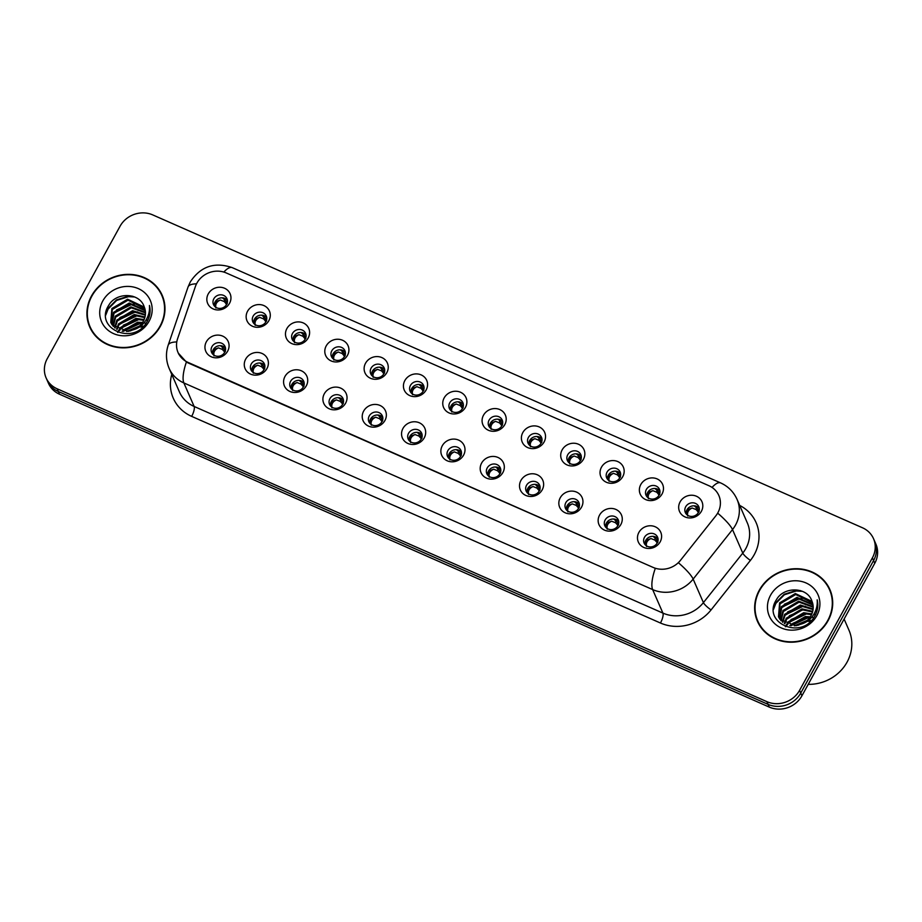 <?xml version="1.0" encoding="UTF-8"?>
<svg xmlns="http://www.w3.org/2000/svg" width="922" height="922" viewBox="0 0 922 922"><rect width="100%" height="100%" fill="white"/><g stroke="black" fill="none" stroke-linecap="round" stroke-linejoin="round"><path stroke-width="1.38" d="M266.977 368.489A12.228 11.191 156.4 0 1 250.646 374.148A12.228 11.191 156.4 0 1 245.69 359.107A12.228 11.191 156.4 0 1 262.021 353.449A12.228 11.191 156.4 0 1 266.977 368.489M251.257 363.994A7.341 6.719 -23.6 0 0 250.922 369.745A7.341 6.719 -23.6 0 0 257.25 373.629A7.341 6.719 -23.6 0 0 264.038 369.63A7.341 6.719 -23.6 0 0 264.372 363.879A7.341 6.719 -23.6 0 0 258.045 359.995A7.341 6.719 -23.6 0 0 251.257 363.994M306.3 385.822A12.228 11.191 156.4 0 1 289.957 391.481A12.228 11.191 156.4 0 1 285.002 376.43A12.228 11.191 156.4 0 1 301.344 370.782A12.228 11.191 156.4 0 1 306.3 385.822M290.58 381.328A7.341 6.719 -23.6 0 0 290.246 387.079A7.341 6.719 -23.6 0 0 296.573 390.963A7.341 6.719 -23.6 0 0 303.361 386.963A7.341 6.719 -23.6 0 0 303.695 381.212A7.341 6.719 -23.6 0 0 297.368 377.329A7.341 6.719 -23.6 0 0 290.58 381.328M345.623 403.156A12.228 11.191 156.4 0 1 329.281 408.815A12.228 11.191 156.4 0 1 324.325 393.763A12.228 11.191 156.4 0 1 340.667 388.116A12.228 11.191 156.4 0 1 345.623 403.156M329.903 398.661A7.341 6.719 -23.6 0 0 329.557 404.412A7.341 6.719 -23.6 0 0 335.885 408.296A7.341 6.719 -23.6 0 0 342.673 404.297A7.341 6.719 -23.6 0 0 343.019 398.535A7.341 6.719 -23.6 0 0 336.691 394.662A7.341 6.719 -23.6 0 0 329.903 398.661M384.935 420.49A12.228 11.191 156.4 0 1 368.604 426.148A12.228 11.191 156.4 0 1 363.648 411.097A12.228 11.191 156.4 0 1 379.979 405.438A12.228 11.191 156.4 0 1 384.935 420.49M369.226 415.995A7.341 6.719 -23.6 0 0 368.881 421.746A7.341 6.719 -23.6 0 0 375.208 425.63A7.341 6.719 -23.6 0 0 381.996 421.631A7.341 6.719 -23.6 0 0 382.33 415.868A7.341 6.719 -23.6 0 0 376.015 411.996A7.341 6.719 -23.6 0 0 369.226 415.995M424.258 437.823A12.228 11.191 156.4 0 1 407.927 443.482A12.228 11.191 156.4 0 1 402.972 428.43A12.228 11.191 156.4 0 1 419.303 422.772A12.228 11.191 156.4 0 1 424.258 437.823M408.538 433.328A7.341 6.719 -23.6 0 0 408.204 439.079A7.341 6.719 -23.6 0 0 414.531 442.963A7.341 6.719 -23.6 0 0 421.319 438.953A7.341 6.719 -23.6 0 0 421.654 433.202A7.341 6.719 -23.6 0 0 415.326 429.329A7.341 6.719 -23.6 0 0 408.538 433.328M463.582 455.157A12.228 11.191 156.4 0 1 447.239 460.804A12.228 11.191 156.4 0 1 442.283 445.764A12.228 11.191 156.4 0 1 458.626 440.105A12.228 11.191 156.4 0 1 463.582 455.157M447.862 450.662A7.341 6.719 -23.6 0 0 447.527 456.413A7.341 6.719 -23.6 0 0 453.855 460.297A7.341 6.719 -23.6 0 0 460.643 456.286A7.341 6.719 -23.6 0 0 460.977 450.535A7.341 6.719 -23.6 0 0 454.65 446.651A7.341 6.719 -23.6 0 0 447.862 450.662M502.905 472.49A12.228 11.191 156.4 0 1 486.562 478.138A12.228 11.191 156.4 0 1 481.607 463.098A12.228 11.191 156.4 0 1 497.949 457.439A12.228 11.191 156.4 0 1 502.905 472.49M487.185 467.996A7.341 6.719 -23.6 0 0 486.839 473.747A7.341 6.719 -23.6 0 0 493.166 477.631A7.341 6.719 -23.6 0 0 499.955 473.62A7.341 6.719 -23.6 0 0 500.3 467.869A7.341 6.719 -23.6 0 0 493.973 463.985A7.341 6.719 -23.6 0 0 487.185 467.996M542.217 489.813A12.228 11.191 156.4 0 1 525.886 495.471A12.228 11.191 156.4 0 1 520.93 480.431A12.228 11.191 156.4 0 1 537.261 474.772A12.228 11.191 156.4 0 1 542.217 489.813M526.508 485.329A7.341 6.719 -23.6 0 0 526.162 491.08A7.341 6.719 -23.6 0 0 532.49 494.964A7.341 6.719 -23.6 0 0 539.278 490.953A7.341 6.719 -23.6 0 0 539.612 485.203A7.341 6.719 -23.6 0 0 533.296 481.319A7.341 6.719 -23.6 0 0 526.508 485.329M581.54 507.146A12.228 11.191 156.4 0 1 565.209 512.805A12.228 11.191 156.4 0 1 560.253 497.765A12.228 11.191 156.4 0 1 576.584 492.106A12.228 11.191 156.4 0 1 581.54 507.146M565.82 502.663A7.341 6.719 -23.6 0 0 565.486 508.414A7.341 6.719 -23.6 0 0 571.813 512.286A7.341 6.719 -23.6 0 0 578.601 508.287A7.341 6.719 -23.6 0 0 578.935 502.536A7.341 6.719 -23.6 0 0 572.608 498.652A7.341 6.719 -23.6 0 0 565.82 502.663M620.863 524.48A12.228 11.191 156.4 0 1 604.521 530.138A12.228 11.191 156.4 0 1 599.565 515.098A12.228 11.191 156.4 0 1 615.908 509.44A12.228 11.191 156.4 0 1 620.863 524.48M605.143 519.985A7.341 6.719 -23.6 0 0 604.809 525.747A7.341 6.719 -23.6 0 0 611.125 529.62A7.341 6.719 -23.6 0 0 617.924 525.621A7.341 6.719 -23.6 0 0 618.259 519.87A7.341 6.719 -23.6 0 0 611.931 515.986A7.341 6.719 -23.6 0 0 605.143 519.985M660.187 541.813A12.228 11.191 156.4 0 1 643.844 547.472A12.228 11.191 156.4 0 1 638.888 532.432A12.228 11.191 156.4 0 1 655.219 526.773A12.228 11.191 156.4 0 1 660.187 541.813M644.466 537.319A7.341 6.719 -23.6 0 0 644.121 543.081A7.341 6.719 -23.6 0 0 650.448 546.953A7.341 6.719 -23.6 0 0 657.236 542.954A7.341 6.719 -23.6 0 0 657.582 537.203A7.341 6.719 -23.6 0 0 651.255 533.319A7.341 6.719 -23.6 0 0 644.466 537.319M227.653 351.155A12.228 11.191 156.4 0 1 211.322 356.814A12.228 11.191 156.4 0 1 206.367 341.774A12.228 11.191 156.4 0 1 222.698 336.115A12.228 11.191 156.4 0 1 227.653 351.155M211.945 346.66A7.341 6.719 -23.6 0 0 211.599 352.411A7.341 6.719 -23.6 0 0 217.926 356.295A7.341 6.719 -23.6 0 0 224.714 352.296A7.341 6.719 -23.6 0 0 225.049 346.545A7.341 6.719 -23.6 0 0 218.733 342.661A7.341 6.719 -23.6 0 0 211.945 346.66M268.867 320.625A12.228 11.191 156.4 0 1 252.524 326.284A12.228 11.191 156.4 0 1 247.569 311.244A12.228 11.191 156.4 0 1 263.911 305.585A12.228 11.191 156.4 0 1 268.867 320.625M253.147 316.131A7.341 6.719 -23.6 0 0 252.812 321.882A7.341 6.719 -23.6 0 0 259.14 325.766A7.341 6.719 -23.6 0 0 265.928 321.766A7.341 6.719 -23.6 0 0 266.262 316.016A7.341 6.719 -23.6 0 0 259.935 312.132A7.341 6.719 -23.6 0 0 253.147 316.131M308.19 337.959A12.228 11.191 156.4 0 1 291.848 343.618A12.228 11.191 156.4 0 1 286.892 328.578A12.228 11.191 156.4 0 1 303.234 322.919A12.228 11.191 156.4 0 1 308.19 337.959M292.47 333.464A7.341 6.719 -23.6 0 0 292.124 339.215A7.341 6.719 -23.6 0 0 298.451 343.099A7.341 6.719 -23.6 0 0 305.24 339.1A7.341 6.719 -23.6 0 0 305.585 333.349A7.341 6.719 -23.6 0 0 299.258 329.465A7.341 6.719 -23.6 0 0 292.47 333.464M347.502 355.293A12.228 11.191 156.4 0 1 331.171 360.951A12.228 11.191 156.4 0 1 326.215 345.911A12.228 11.191 156.4 0 1 342.546 340.253A12.228 11.191 156.4 0 1 347.502 355.293M331.793 350.798A7.341 6.719 -23.6 0 0 331.447 356.549A7.341 6.719 -23.6 0 0 337.775 360.433A7.341 6.719 -23.6 0 0 344.563 356.434A7.341 6.719 -23.6 0 0 344.897 350.683A7.341 6.719 -23.6 0 0 338.581 346.799A7.341 6.719 -23.6 0 0 331.793 350.798M386.825 372.626A12.228 11.191 156.4 0 1 370.494 378.285A12.228 11.191 156.4 0 1 365.538 363.245A12.228 11.191 156.4 0 1 381.869 357.586A12.228 11.191 156.4 0 1 386.825 372.626M371.105 368.132A7.341 6.719 -23.6 0 0 370.771 373.883A7.341 6.719 -23.6 0 0 377.098 377.766A7.341 6.719 -23.6 0 0 383.886 373.767A7.341 6.719 -23.6 0 0 384.22 368.016A7.341 6.719 -23.6 0 0 377.893 364.132A7.341 6.719 -23.6 0 0 371.105 368.132M426.148 389.96A12.228 11.191 156.4 0 1 409.806 395.619A12.228 11.191 156.4 0 1 404.85 380.567A12.228 11.191 156.4 0 1 421.193 374.92A12.228 11.191 156.4 0 1 426.148 389.96M410.428 385.465A7.341 6.719 -23.6 0 0 410.094 391.216A7.341 6.719 -23.6 0 0 416.421 395.1A7.341 6.719 -23.6 0 0 423.21 391.101A7.341 6.719 -23.6 0 0 423.544 385.35A7.341 6.719 -23.6 0 0 417.217 381.466A7.341 6.719 -23.6 0 0 410.428 385.465M465.472 407.293A12.228 11.191 156.4 0 1 449.129 412.952A12.228 11.191 156.4 0 1 444.173 397.901A12.228 11.191 156.4 0 1 460.516 392.253A12.228 11.191 156.4 0 1 465.472 407.293M449.752 402.799A7.341 6.719 -23.6 0 0 449.406 408.55A7.341 6.719 -23.6 0 0 455.733 412.434A7.341 6.719 -23.6 0 0 462.521 408.434A7.341 6.719 -23.6 0 0 462.867 402.672A7.341 6.719 -23.6 0 0 456.54 398.8A7.341 6.719 -23.6 0 0 449.752 402.799M504.783 424.627A12.228 11.191 156.4 0 1 488.453 430.286A12.228 11.191 156.4 0 1 483.497 415.234A12.228 11.191 156.4 0 1 499.828 409.575A12.228 11.191 156.4 0 1 504.783 424.627M489.075 420.132A7.341 6.719 -23.6 0 0 488.729 425.883A7.341 6.719 -23.6 0 0 495.056 429.767A7.341 6.719 -23.6 0 0 501.845 425.768A7.341 6.719 -23.6 0 0 502.179 420.006A7.341 6.719 -23.6 0 0 495.863 416.133A7.341 6.719 -23.6 0 0 489.075 420.132M544.107 441.961A12.228 11.191 156.4 0 1 527.776 447.619A12.228 11.191 156.4 0 1 522.82 432.568A12.228 11.191 156.4 0 1 539.151 426.909A12.228 11.191 156.4 0 1 544.107 441.961M528.387 437.466A7.341 6.719 -23.6 0 0 528.052 443.217A7.341 6.719 -23.6 0 0 534.38 447.101A7.341 6.719 -23.6 0 0 541.168 443.09A7.341 6.719 -23.6 0 0 541.502 437.339A7.341 6.719 -23.6 0 0 535.175 433.467A7.341 6.719 -23.6 0 0 528.387 437.466M583.43 459.294A12.228 11.191 156.4 0 1 567.088 464.942A12.228 11.191 156.4 0 1 562.132 449.901A12.228 11.191 156.4 0 1 578.474 444.243A12.228 11.191 156.4 0 1 583.43 459.294M567.71 454.8A7.341 6.719 -23.6 0 0 567.376 460.551A7.341 6.719 -23.6 0 0 573.691 464.434A7.341 6.719 -23.6 0 0 580.491 460.424A7.341 6.719 -23.6 0 0 580.825 454.673A7.341 6.719 -23.6 0 0 574.498 450.789A7.341 6.719 -23.6 0 0 567.71 454.8M622.753 476.628A12.228 11.191 156.4 0 1 606.411 482.275A12.228 11.191 156.4 0 1 601.455 467.235A12.228 11.191 156.4 0 1 617.786 461.576A12.228 11.191 156.4 0 1 622.753 476.628M607.033 472.133A7.341 6.719 -23.6 0 0 606.688 477.884A7.341 6.719 -23.6 0 0 613.015 481.768A7.341 6.719 -23.6 0 0 619.803 477.757A7.341 6.719 -23.6 0 0 620.149 472.006A7.341 6.719 -23.6 0 0 613.822 468.122A7.341 6.719 -23.6 0 0 607.033 472.133M662.065 493.95A12.228 11.191 156.4 0 1 645.734 499.609A12.228 11.191 156.4 0 1 640.778 484.569A12.228 11.191 156.4 0 1 657.109 478.91A12.228 11.191 156.4 0 1 662.065 493.95M646.357 489.467A7.341 6.719 -23.6 0 0 646.011 495.218A7.341 6.719 -23.6 0 0 652.338 499.102A7.341 6.719 -23.6 0 0 659.126 495.091A7.341 6.719 -23.6 0 0 659.461 489.34A7.341 6.719 -23.6 0 0 653.145 485.456A7.341 6.719 -23.6 0 0 646.357 489.467M701.388 511.284A12.228 11.191 156.4 0 1 685.058 516.942A12.228 11.191 156.4 0 1 680.09 501.902A12.228 11.191 156.4 0 1 696.433 496.243A12.228 11.191 156.4 0 1 701.388 511.284M685.668 506.8A7.341 6.719 -23.6 0 0 685.334 512.551A7.341 6.719 -23.6 0 0 691.661 516.424A7.341 6.719 -23.6 0 0 698.45 512.425A7.341 6.719 -23.6 0 0 698.784 506.674A7.341 6.719 -23.6 0 0 692.457 502.79A7.341 6.719 -23.6 0 0 685.668 506.8M229.543 303.292A12.228 11.191 156.4 0 1 213.213 308.951A12.228 11.191 156.4 0 1 208.257 293.911A12.228 11.191 156.4 0 1 224.588 288.252A12.228 11.191 156.4 0 1 229.543 303.292M213.823 298.797A7.341 6.719 -23.6 0 0 213.489 304.56A7.341 6.719 -23.6 0 0 219.816 308.432A7.341 6.719 -23.6 0 0 226.605 304.433A7.341 6.719 -23.6 0 0 226.939 298.682A7.341 6.719 -23.6 0 0 220.612 294.798A7.341 6.719 -23.6 0 0 213.823 298.797M251.787 371.163A7.341 6.719 156.4 0 1 252.582 367.014A7.341 6.719 156.4 0 1 264.833 365.469M291.11 388.496A7.341 6.719 156.4 0 1 291.894 384.347A7.341 6.719 156.4 0 1 304.145 382.803M330.422 405.83A7.341 6.719 156.4 0 1 331.217 401.681A7.341 6.719 156.4 0 1 343.468 400.136M369.745 423.163A7.341 6.719 156.4 0 1 370.54 419.014A7.341 6.719 156.4 0 1 382.791 417.47M409.068 440.497A7.341 6.719 156.4 0 1 409.864 436.348A7.341 6.719 156.4 0 1 422.115 434.804M448.392 457.831A7.341 6.719 156.4 0 1 449.175 453.67A7.341 6.719 156.4 0 1 461.426 452.137M487.703 475.164A7.341 6.719 156.4 0 1 488.499 471.004A7.341 6.719 156.4 0 1 500.75 469.471M527.027 492.498A7.341 6.719 156.4 0 1 527.822 488.337A7.341 6.719 156.4 0 1 540.073 486.804M566.35 509.831A7.341 6.719 156.4 0 1 567.145 505.671A7.341 6.719 156.4 0 1 579.385 504.138M605.673 527.165A7.341 6.719 156.4 0 1 606.457 523.005A7.341 6.719 156.4 0 1 618.708 521.472M644.985 544.499A7.341 6.719 156.4 0 1 645.78 540.338A7.341 6.719 156.4 0 1 658.031 538.805M212.463 353.829A7.341 6.719 156.4 0 1 213.259 349.68A7.341 6.719 156.4 0 1 225.51 348.136M253.677 323.311A7.341 6.719 156.4 0 1 254.46 319.15A7.341 6.719 156.4 0 1 266.712 317.606M292.989 340.633A7.341 6.719 156.4 0 1 293.784 336.484A7.341 6.719 156.4 0 1 306.035 334.94M332.312 357.967A7.341 6.719 156.4 0 1 333.107 353.818A7.341 6.719 156.4 0 1 345.358 352.273M371.635 375.3A7.341 6.719 156.4 0 1 372.43 371.151A7.341 6.719 156.4 0 1 384.681 369.607M410.958 392.634A7.341 6.719 156.4 0 1 411.742 388.485A7.341 6.719 156.4 0 1 423.993 386.94M450.27 409.967A7.341 6.719 156.4 0 1 451.065 405.818A7.341 6.719 156.4 0 1 463.317 404.274M489.594 427.301A7.341 6.719 156.4 0 1 490.389 423.152A7.341 6.719 156.4 0 1 502.64 421.608M528.917 444.635A7.341 6.719 156.4 0 1 529.712 440.486A7.341 6.719 156.4 0 1 541.952 438.941M568.24 461.968A7.341 6.719 156.4 0 1 569.024 457.808A7.341 6.719 156.4 0 1 581.275 456.275M607.552 479.302A7.341 6.719 156.4 0 1 608.347 475.141A7.341 6.719 156.4 0 1 620.598 473.608M646.875 496.635A7.341 6.719 156.4 0 1 647.67 492.475A7.341 6.719 156.4 0 1 659.922 490.942M686.198 513.969A7.341 6.719 156.4 0 1 686.982 509.808A7.341 6.719 156.4 0 1 699.233 508.276M214.353 305.977A7.341 6.719 156.4 0 1 215.149 301.817A7.341 6.719 156.4 0 1 227.4 300.284M195.395 286.512A22.013 20.146 156.4 0 1 196.882 283.158A22.013 20.146 156.4 0 1 226.293 272.97L708.926 485.721A22.013 20.146 156.4 0 1 718.86 495.54A22.013 20.146 156.4 0 1 715.772 515.905L680.459 560.346A22.013 20.146 156.4 0 1 653.122 567.422L188.007 362.392A22.013 20.146 156.4 0 1 178.073 352.573A22.013 20.146 156.4 0 1 177.6 338.685L195.395 286.512M91.52 295.939A39.554 36.188 -23.6 0 0 89.699 326.941A39.554 36.188 -23.6 0 0 123.79 347.859A39.554 36.188 -23.6 0 0 160.37 326.284A39.554 36.188 -23.6 0 0 162.191 295.294A39.554 36.188 -23.6 0 0 128.112 274.364A39.554 36.188 -23.6 0 0 91.52 295.939M88.766 323.219A39.554 36.188 -23.6 0 0 90.252 328.14M759.255 590.287A39.554 36.188 -23.6 0 0 757.435 621.278A39.554 36.188 -23.6 0 0 791.525 642.208A39.554 36.188 -23.6 0 0 828.106 620.633A39.554 36.188 -23.6 0 0 829.927 589.631A39.554 36.188 -23.6 0 0 795.847 568.713A39.554 36.188 -23.6 0 0 759.255 590.287M756.501 617.567A39.554 36.188 -23.6 0 0 757.988 622.477M46.1 377.882L48.474 383.31A24.468 22.382 -23.6 0 0 59.515 394.224L769.259 707.093A24.468 22.382 -23.6 0 0 801.933 695.776L874.771 563.284L873.583 560.576A24.468 22.382 -23.6 0 0 874.713 541.398A24.468 22.382 -23.6 0 1 873.583 560.576L800.745 693.067L873.583 560.576L872.396 557.856A24.468 22.382 -23.6 0 0 873.526 538.69A24.468 22.382 -23.6 0 0 862.485 527.776L152.741 214.907A24.468 22.382 -23.6 0 0 120.067 226.224L47.229 358.716A24.468 22.382 -23.6 0 0 46.1 377.882A24.468 22.382 -23.6 0 0 57.141 388.796L766.897 701.665A24.468 22.382 -23.6 0 0 799.57 690.348L872.396 557.856M769.259 707.093L768.084 704.373A24.468 22.382 -23.6 0 0 800.745 693.067A24.468 22.382 -23.6 0 1 768.084 704.373L58.328 391.516L768.084 704.373L766.897 701.665M47.287 380.602A24.468 22.382 -23.6 0 0 58.328 391.516A24.468 22.382 -23.6 0 1 47.287 380.602M653.122 567.422L188.203 362.968L186.394 362.046L178.211 353.011M830.434 590.852A39.554 36.188 -23.6 0 0 827.841 586.415M162.698 296.504A39.554 36.188 -23.6 0 0 160.105 292.067M874.771 563.284A24.468 22.382 -23.6 0 0 875.9 544.118L873.526 538.69M227.215 303.822L227.227 302.877M215.909 308.029C215.091 304.433 216.555 301.771 220.312 300.019L215.206 301.863L215.909 308.029M227.043 303.465L225.844 300.722L225.613 303.108L224.242 301.563L220.312 300.019M225.613 303.108L226.213 304.076L226.374 301.598M226.443 304.709L226.213 304.076M225.844 300.733L222.363 297.818M220.462 345.681L223.954 348.585L224.323 351.939L224.484 349.461L225.152 351.328M214.019 355.892C213.201 352.296 214.676 349.634 218.422 347.882L213.316 349.715L214.019 355.892M223.723 350.971L222.352 349.426L218.422 347.882M224.553 352.573L224.323 351.939M225.325 351.674L225.337 350.74M224.484 349.461L223.954 348.585M266.527 321.156L266.539 320.211M255.233 325.362C254.414 321.766 255.878 319.104 259.635 317.352L254.518 319.196L255.233 325.362M266.366 320.798L265.156 318.055L264.937 320.441L263.565 318.897L259.635 317.352M264.937 320.441L265.536 321.409L265.686 318.931M265.767 322.043L265.536 321.409M265.156 318.067L261.687 315.151M305.85 338.478L305.862 337.544M294.544 342.696C293.726 339.1 295.201 336.438 298.947 334.686L293.841 336.53L294.544 342.696M304.248 337.775L304.859 338.743L304.479 335.389L304.248 337.775L302.877 336.23L298.947 334.686M305.078 339.377L304.859 338.743M304.479 335.401L300.998 332.485M305.689 338.132L305.009 336.276M345.174 355.811L345.185 354.878M333.868 360.029C333.049 356.434 334.525 353.771 338.27 352.02L333.165 353.864L333.868 360.029M345.001 355.466L343.802 352.723L343.572 355.108L342.2 353.564L338.27 352.02M343.572 355.108L344.171 356.076L344.332 353.599M344.402 356.71L344.171 356.076M343.802 352.734L340.322 349.818M384.497 373.145L384.509 372.211M373.191 377.363C372.373 373.767 373.836 371.105 377.594 369.353L372.488 371.197L373.191 377.363M384.324 372.799L383.126 370.056L382.895 372.442L381.524 370.886L377.594 369.353M382.895 372.442L383.494 373.41L383.644 370.932M383.725 374.044L383.494 373.41M383.126 370.068L379.645 367.152M259.785 363.014L263.277 365.919L263.646 369.273L263.807 366.795L264.476 368.662M253.343 373.226C252.524 369.63 253.988 366.968 257.745 365.216L252.64 367.048L253.343 373.226M263.047 368.304L261.675 366.749L257.745 365.216M263.876 369.906L263.646 369.273M264.649 369.007L264.66 368.074M263.807 366.795L263.277 365.919M299.108 380.348L302.589 383.252L302.969 386.606L303.119 384.128L303.799 385.995M292.666 390.548C291.848 386.963 293.311 384.301 297.068 382.549L291.963 384.382L292.666 390.548M302.37 385.638L300.998 384.082L297.068 382.549M303.2 387.24L302.969 386.606M303.96 386.341L303.972 385.396M303.119 384.128L302.589 383.252M338.42 397.682L341.912 400.586L342.293 403.94L342.442 401.462L343.122 403.329M331.978 407.881C331.159 404.297 332.635 401.623 336.38 399.883L331.286 401.715L331.978 407.881M341.682 402.972L340.31 401.416L336.38 399.883M342.511 404.574L342.293 403.94M343.284 403.675L343.295 402.73M342.442 401.462L341.912 400.586M164.185 301.425A39.139 35.82 -23.6 0 0 162.871 297.864L161.823 295.455A39.139 35.82 -23.6 0 0 128.089 274.744A39.139 35.82 -23.6 0 0 91.877 296.1A39.139 35.82 -23.6 0 0 90.079 326.78A39.139 35.82 -23.6 0 0 123.813 347.479A39.139 35.82 -23.6 0 0 160.013 326.134A39.139 35.82 -23.6 0 0 161.823 295.455M118.984 330.283L120.229 327.69L135.96 318.355L144.086 319.611M119.687 330.549L120.644 328.647L136.375 319.312L143.774 320.303M116.564 329.062L118.558 323.864L134.289 314.529L144.961 317.007M117.117 329.385L118.973 324.821L134.704 315.485L144.789 317.641M114.616 327.633L116.887 320.038L132.607 310.702L145.376 314.598M115.066 328.013L117.301 320.994L133.033 311.659L145.307 315.186M113.026 326.042L115.215 316.2L130.936 306.865L145.446 312.339M113.394 326.457L115.63 317.156L131.362 307.821L145.457 312.892M111.758 324.313L113.544 312.374L129.264 303.038L145.203 310.207M112.046 324.751L113.959 313.33L129.691 303.995L145.296 310.726M134.047 329.569A18.44 16.873 -23.6 0 0 143.313 321.202A18.44 16.873 -23.6 0 0 144.258 306.98C139.787 292.297 116.16 291.905 108.761 305.263C93.537 328.117 133.183 346.061 146.61 322.435L147.278 321.282C150.032 316.142 150.759 310.875 149.445 305.482C149.917 311.163 148.523 316.419 145.261 321.236C142.391 325.293 138.657 328.071 134.047 329.569L127.951 331.378L112.184 324.947L110.778 322.458L111.873 308.547L127.593 299.212L143.924 306.922L144.696 308.19M110.997 322.93L112.288 309.504L128.008 300.169L144.858 308.686M126.625 331.505L139.522 326.008M140.801 325.985L143.521 326.215M128.319 331.332L138.185 327.126M139.591 326.987L142.691 327.022M122.096 331.194L137.632 322.193L142.518 322.504M123.041 331.355L138.046 323.149L141.965 323.299M102.803 300.918A26.588 24.329 -23.6 0 0 113.579 333.614A26.588 24.329 -23.6 0 0 149.087 321.317A26.588 24.329 -23.6 0 0 138.312 288.609A26.588 24.329 -23.6 0 0 102.803 300.918M90.079 326.78L91.128 329.189A39.139 35.82 -23.6 0 0 92.845 332.565M105.719 315.14L108.139 309.02L116.668 300.411L128.561 296.654L134.704 296.988M114.236 312.869L131.904 304.318L134.324 304.272M117.578 320.533L135.257 311.982L137.666 311.924M119.249 324.36L136.929 315.808L139.349 315.762M117.947 332.404L118.673 331.171M120.92 328.197L138.6 319.634L141.02 319.588M146.944 320.464L147.612 320.66M123.191 331.378L140.271 323.472L141.884 323.415M130.186 330.975L136.617 328.209M105.834 313.399L107.932 308.547L116.46 299.927L128.354 296.181L132.687 296.25M116.564 309.919L130.348 303.972M119.906 317.583L133.69 311.624M117.555 332.254L118.408 330.802M118.788 330.203L119.341 329.408M123.248 325.236L137.032 319.289M143.175 319.289L144.166 319.427M147.013 320.072L147.785 320.303M124.919 329.073L138.715 323.115M144.846 323.115L145.446 323.196M128.757 331.263L137.862 327.379M831.921 595.762A39.139 35.82 -23.6 0 0 830.607 592.212L829.558 589.792A39.139 35.82 -23.6 0 0 795.824 569.093A39.139 35.82 -23.6 0 0 759.613 590.437A39.139 35.82 -23.6 0 0 757.815 621.117A39.139 35.82 -23.6 0 0 791.549 641.827A39.139 35.82 -23.6 0 0 827.749 620.471A39.139 35.82 -23.6 0 0 829.558 589.792M808.214 684.355A40.775 37.306 -23.6 0 0 847.076 662.123A40.775 37.306 -23.6 0 0 848.955 630.164L844.114 619.054M786.72 624.632L787.964 622.039L803.696 612.704L811.821 613.96M787.423 624.897L788.379 622.995L804.111 613.66L811.51 614.651M784.299 623.41L786.293 618.213L802.025 608.877L812.697 611.355M784.853 623.733L786.708 619.169L802.44 609.834L812.524 611.989M782.352 621.981L784.622 614.375L800.354 605.039L813.112 608.946M782.801 622.35L785.037 615.331L800.769 605.996L813.043 609.534M780.761 620.391L782.951 610.548L798.671 601.213L813.181 606.688M781.13 620.794L783.366 611.505L799.097 602.17L813.192 607.241M779.493 618.65L781.28 606.722L797 597.387L812.939 604.555M779.782 619.1L781.695 607.679L797.426 598.343L813.031 605.074M801.783 623.917A18.44 16.873 -23.6 0 0 811.049 615.55A18.44 16.873 -23.6 0 0 811.994 601.317C807.522 586.646 783.896 586.254 776.497 599.611C761.272 622.465 800.918 640.41 814.345 616.783L815.013 615.619C817.768 610.479 818.494 605.212 817.18 599.83C817.653 605.512 816.258 610.767 812.997 615.585C810.127 619.642 806.393 622.419 801.783 623.917L795.686 625.727L779.92 619.296L778.514 616.795L779.609 602.884L795.329 593.549L811.66 601.259L812.443 602.539M778.733 617.279L780.024 603.841L795.744 594.506L812.593 603.023M794.361 625.842L807.257 620.356M808.536 620.333L811.256 620.564M796.055 625.681L805.92 621.474M807.326 621.324L810.426 621.37M789.831 625.542L805.367 616.53L810.254 616.853M790.776 625.704L805.782 617.486L809.7 617.648M770.538 595.255A26.588 24.329 -23.6 0 0 781.314 627.963A26.588 24.329 -23.6 0 0 816.823 615.654A26.588 24.329 -23.6 0 0 806.047 582.958A26.588 24.329 -23.6 0 0 770.538 595.255M757.815 621.117L758.864 623.537A39.139 35.82 -23.6 0 0 760.581 626.914M773.454 609.488L775.875 603.368L784.403 594.748L796.297 591.002L802.44 591.336M781.971 607.218L799.639 598.666L802.059 598.609M785.313 614.882L802.993 606.319L805.402 606.273M785.682 626.753L786.42 625.519M788.656 622.534L806.335 613.983L808.755 613.937M814.679 614.813L815.348 615.009M790.926 625.727L808.006 617.809L809.62 617.752M797.922 625.312L804.353 622.557M773.57 607.748L775.667 602.896L784.196 594.275L796.089 590.518L800.423 590.599M784.299 604.267L798.083 598.309M787.642 611.92L801.425 605.973M789.313 615.758L803.097 609.799M785.302 626.603L786.143 625.139M786.524 624.551L787.077 623.756M790.984 619.584L804.768 613.626M810.911 613.626L811.902 613.775M814.748 614.409L815.521 614.651M792.655 623.41L806.45 617.463M812.582 617.463L813.181 617.544M796.493 625.612L805.598 621.716M423.809 390.479L423.82 389.533M412.514 394.685C411.696 391.101 413.16 388.439 416.905 386.687L411.8 388.531L412.514 394.685M423.647 390.133L422.437 387.39L422.218 389.776L420.847 388.22L416.905 386.687M422.218 389.776L422.818 390.744L422.968 388.266M423.048 391.377L422.818 390.744M422.437 387.39L418.968 384.486M463.132 407.812L463.144 406.867M451.826 412.019C451.008 408.434 452.483 405.761 456.229 404.02L451.123 405.864L451.826 412.019M462.971 407.466L461.761 404.723L461.53 407.109L460.159 405.553L456.229 404.02M461.53 407.109L462.141 408.077L462.291 405.599M462.36 408.711L462.141 408.077M461.761 404.723L458.28 401.819M502.455 425.146L502.467 424.201M491.149 429.352C490.331 425.768 491.795 423.094 495.552 421.354L490.446 423.198L491.149 429.352M502.283 424.8L501.084 422.057L500.853 424.443L499.482 422.887L495.552 421.354M500.853 424.443L501.453 425.411L501.614 422.933M501.683 426.045L501.453 425.411M499.482 422.887L499.724 420.34L497.603 419.153M501.084 422.057L499.724 420.351M377.743 415.015L381.235 417.92L381.604 421.273L381.766 418.795L382.434 420.663M371.301 425.215C370.483 421.631 371.958 418.957 375.703 417.217L370.598 419.049L371.301 425.215M381.005 420.305L379.634 418.749L375.703 417.217M381.835 421.907L381.604 421.273M382.607 421.008L382.618 420.063M381.766 418.795L381.235 417.92M417.067 432.349L420.559 435.253L420.928 438.607L421.077 436.129L421.757 437.996M410.624 442.548C409.806 438.964 411.27 436.29 415.027 434.55L409.921 436.383L410.624 442.548M420.328 437.639L418.957 436.083L415.027 434.55M421.158 439.241L420.928 438.607M421.93 438.342L421.942 437.397M421.077 436.129L420.559 435.253M456.39 449.682L459.871 452.587L460.251 455.941L460.401 453.463L461.081 455.318M449.948 459.882C449.129 456.298 450.593 453.624 454.339 451.872L449.245 453.716L449.948 459.882M459.652 454.972L458.269 453.417L454.339 451.872M460.481 456.574L460.251 455.941M461.242 455.675L461.254 454.73M460.401 453.463L459.871 452.587M541.779 442.479L541.79 441.534M530.473 446.686C529.654 443.102 531.118 440.428 534.875 438.688L529.77 440.532L530.473 446.686M541.606 442.134L540.407 439.391L540.177 441.776L538.805 440.22L534.875 438.688M540.177 441.776L540.776 442.744L540.926 440.267M541.007 443.378L540.776 442.744M540.407 439.391L536.927 436.486M581.091 459.813L581.102 458.868M569.796 464.02C568.978 460.435 570.441 457.761 574.187 456.01L569.081 457.854L569.796 464.02M580.929 459.467L579.719 456.724L579.5 459.11L578.117 457.554L574.187 456.01M579.5 459.11L580.099 460.078L580.249 457.6M580.33 460.712L580.099 460.078M579.719 456.724L576.25 453.82M620.414 477.147L620.425 476.201M609.108 481.353C608.289 477.769 609.765 475.095 613.51 473.343L608.405 475.187L609.108 481.353M620.252 476.801L619.042 474.058L618.812 476.444L617.44 474.888L613.51 473.343M618.812 476.444L619.423 477.412L619.572 474.934M619.642 478.045L619.423 477.412M619.042 474.058L615.562 471.154M659.737 494.48L659.749 493.535M648.431 498.687C647.613 495.102 649.076 492.429 652.834 490.677L647.728 492.521L648.431 498.687M659.564 494.123L658.366 491.391L658.135 493.777L656.764 492.221L652.834 490.677M658.135 493.777L658.734 494.745L658.896 492.267M658.965 495.368L658.734 494.745M658.366 491.391L654.885 488.487M699.06 511.814L699.072 510.869M687.754 516.02C686.936 512.436 688.4 509.762 692.157 508.01L687.051 509.854L687.754 516.02M698.888 511.456L697.689 508.725L697.458 511.111L696.087 509.555L692.157 508.01M697.458 511.111L698.058 512.079L698.208 509.601M698.288 512.701L698.058 512.079M697.689 508.725L694.208 505.821M495.702 467.016L499.194 469.92L499.574 473.274L499.724 470.796L500.404 472.652M489.259 477.216C488.441 473.631 489.916 470.958 493.662 469.206L488.568 471.05L489.259 477.216M498.963 472.306L497.592 470.75L493.662 469.206M499.793 473.908L499.574 473.274M500.565 473.009L500.577 472.064M499.724 470.796L499.194 469.92M535.025 484.35L538.517 487.254L538.886 490.608L539.047 488.13L539.716 489.985M528.583 494.549C527.764 490.965 529.228 488.291 532.985 486.539L527.88 488.383L528.583 494.549M538.287 489.64L536.915 488.084L532.985 486.539M539.116 491.23L538.886 490.608M539.889 490.343L539.9 489.398M539.047 488.13L538.517 487.254M574.348 501.683L577.84 504.588L578.209 507.941L578.359 505.463L579.039 507.319M567.906 511.883C567.088 508.299 568.551 505.625 572.308 503.873L567.203 505.705L567.906 511.883M577.61 506.973L576.238 505.417L572.308 503.873M578.44 508.564L578.209 507.941M579.212 507.676L579.223 506.731M578.359 505.463L577.84 504.588M613.672 519.005L617.152 521.91L617.533 525.263L617.682 522.786L618.362 524.653M607.229 529.216C606.411 525.632 607.875 522.958 611.62 521.207L606.526 523.039L607.229 529.216M616.933 524.307L615.55 522.751L611.62 521.207M617.763 525.897L617.533 525.263M618.524 525.01L618.535 524.065M617.682 522.786L617.152 521.91M652.983 536.339L656.476 539.243L656.856 542.597L657.006 540.119L657.686 541.986M646.541 546.55C645.723 542.954 647.198 540.292 650.944 538.54L645.849 540.373L646.541 546.55M656.245 541.629L654.874 540.085L650.944 538.54M657.075 543.231L656.856 542.597M657.847 542.343L657.859 541.398M657.006 540.119L656.476 539.243M188.007 362.392L188.272 362.991M739.698 505.429A40.775 37.306 156.4 0 1 754.254 554.641A40.775 37.306 156.4 0 1 750.416 560.392L711.069 609.915A40.775 37.306 156.4 0 1 660.452 623.018L191.661 416.375A40.775 37.306 156.4 0 1 171.78 374.413M718.042 513.462A28.536 5.774 38.5 0 1 732.506 529.574L742.775 553.096A32.616 29.85 -23.6 0 0 745.84 548.498A32.616 29.85 -23.6 0 0 747.339 522.935L737.07 499.413A32.616 29.85 156.4 0 1 735.572 524.975A32.616 29.85 156.4 0 1 732.506 529.574L693.148 579.097A32.616 29.85 156.4 0 1 652.649 589.584L183.87 382.941A28.536 8.805 -66.2 0 1 186.394 362.046M712.038 487.438A28.536 8.805 -66.2 0 1 720.589 482.898L232.275 267.645C214.607 261.618 200.616 266.366 190.312 281.89L188.03 287.053A28.536 8.84 18.8 0 1 196.524 283.826M655.185 568.69A28.536 8.805 113.8 0 0 652.649 589.584L662.918 613.107A32.616 29.85 -23.6 0 0 703.417 602.619L742.775 553.096A8.16 1.648 -141.5 0 0 750.416 560.392M678.811 563.1A28.536 5.774 38.5 0 1 693.148 579.097L703.417 602.619A8.16 1.648 -141.5 0 0 711.069 609.915M188.03 287.053L168.196 345.174A28.536 8.84 18.8 0 1 176.782 341.947M191.661 416.375A8.16 2.512 -66.2 0 0 194.139 406.464L183.87 382.941A32.616 29.85 156.4 0 1 169.141 368.385L179.421 391.908A32.616 29.85 -23.6 0 0 194.139 406.464L662.918 613.107A8.16 2.512 -66.2 0 1 660.452 623.018M232.275 267.645A28.536 8.805 113.8 0 0 223.839 272.071M57.141 388.796L59.515 394.224M799.57 690.348L801.933 695.776M224.242 301.563L224.484 299.016M222.352 349.426L222.594 346.879M263.565 318.897L263.807 316.35M302.877 336.23L303.119 333.683M342.2 353.564L342.442 351.017M381.524 370.886L381.766 368.351M261.675 366.749L261.917 364.213M300.998 384.082L301.24 381.547M340.31 401.416L340.552 398.88M420.847 388.22L421.089 385.684M460.159 405.553L460.401 403.018M379.634 418.749L379.876 416.202M418.957 436.083L419.199 433.536M458.269 453.417L458.522 450.87M538.805 440.22L539.047 437.673M578.117 457.554L578.359 455.007M617.44 474.888L617.682 472.341M656.764 492.221L657.006 489.674M696.087 509.555L696.329 507.008M497.592 470.75L497.834 468.203M536.915 488.084L537.157 485.537M576.238 505.417L576.481 502.87M615.55 522.751L615.792 520.204M654.874 540.085L655.116 537.538M178.073 352.573L178.81 354.267M737.07 499.413C733.635 491.829 728.138 486.32 720.589 482.898M168.196 345.174C165.626 353.011 165.937 360.756 169.141 368.385"/></g></svg>
